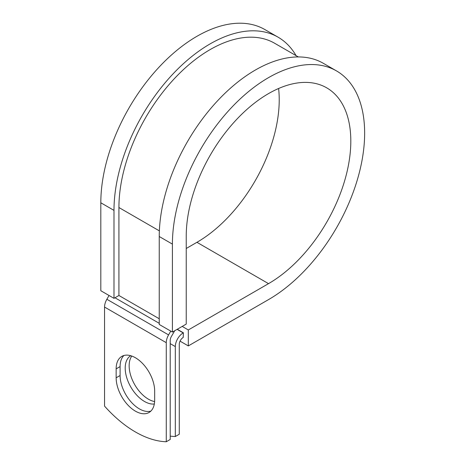 <?xml version="1.0" encoding="UTF-8"?>
<svg xmlns="http://www.w3.org/2000/svg" width="465" height="465" viewBox="0 0 465 465"><rect width="100%" height="100%" fill="white"/><g stroke="black" fill="none" stroke-linecap="round" stroke-linejoin="round"><path stroke-width="0.7" d="M135.408 411.147A27.232 15.723 -120 0 0 149.021 412.496A27.232 15.723 -120 0 0 154.665 400.028L154.665 391.1A27.232 15.723 -120 0 0 142.772 363.694A27.232 15.723 -120 0 0 121.789 356.393A27.232 15.723 -120 0 0 116.151 368.861L116.151 377.795A27.232 15.723 -120 0 0 135.408 411.147M123.911 355.504A27.232 15.723 -120 0 0 120.098 366.583L120.098 375.517A27.232 15.723 -120 0 0 139.355 408.869A27.232 15.723 -120 0 0 150.852 411.107M154.613 401.568A27.232 15.723 60 0 1 148.411 399.173A27.232 15.723 60 0 1 131.688 378.312A27.232 15.723 60 0 1 131.822 356.062M154.316 404.009A27.232 15.723 60 0 1 144.458 401.452A27.232 15.723 60 0 1 126.701 377.568A27.232 15.723 60 0 1 130.723 355.708M170.213 436.1A101.829 58.793 -120 0 0 175.317 436.525L179.269 434.246L179.269 344.298A5.586 3.226 -60 0 1 183.216 337.456L183.384 332.8L177.264 329.267M175.317 436.525L175.317 346.582A11.172 6.452 -60 0 1 183.216 332.899L183.384 332.8M109.043 295.484L106.863 299.268A11.172 6.452 120 0 0 104.549 307.051L104.549 406.119A101.829 58.793 60 0 0 166.267 441.75L170.213 439.472L170.213 340.403A5.586 3.226 120 0 1 171.37 336.509L174.05 331.876A11.172 6.452 -60 0 0 174.631 330.789M170.76 331.115L168.58 334.899A11.172 6.452 120 0 0 166.267 342.682L166.267 441.75M159.367 230.878L118.924 207.53A128.945 74.447 -60 0 1 175.206 77.765A128.945 74.447 -60 0 1 274.571 43.222L298.332 56.933M118.924 207.53L118.924 295.49L113.989 298.338L100.818 290.735L100.818 202.781A135.925 78.48 -60 0 1 160.152 65.989A135.925 78.48 -60 0 1 264.899 29.574L278.064 37.171A135.925 78.48 -60 0 1 296.077 55.637M278.605 88.495A116.378 67.192 -60 0 1 196.933 242.312L268.526 283.644A116.378 67.192 -60 0 0 344.553 181.088A116.378 67.192 -60 0 0 326.715 87.839A116.378 67.192 -60 0 0 237.034 119.017A116.378 67.192 -60 0 0 186.238 236.133L186.238 324.088L172.41 332.068L172.41 244.113A135.925 78.48 -60 0 1 231.744 107.322A135.925 78.48 -60 0 1 336.491 70.907A135.925 78.48 -60 0 1 357.329 179.827A135.925 78.48 -60 0 1 268.526 299.605L188.319 345.914L180.042 341.136M196.933 242.312L186.238 248.484M182.199 326.418L188.319 329.952L188.319 345.914M268.526 283.644L188.319 329.952M172.41 244.113L159.245 236.511A135.925 78.48 -60 0 1 218.579 99.719A135.925 78.48 -60 0 1 323.326 63.304L336.491 70.907M113.989 298.338L113.989 210.383A135.925 78.48 -60 0 1 173.317 73.592A135.925 78.48 -60 0 1 278.064 37.171M159.245 236.511L159.245 324.465L172.41 332.068M183.216 332.899L177.101 329.365M166.267 342.682L104.549 307.051M175.317 346.582L170.213 343.635M159.245 318.769L118.924 295.49M159.245 323.326L114.971 297.769M168.58 334.899L106.863 299.268M120.098 366.583L116.151 368.861M120.098 375.517L116.151 377.795M113.989 210.383L100.818 202.781"/></g></svg>
